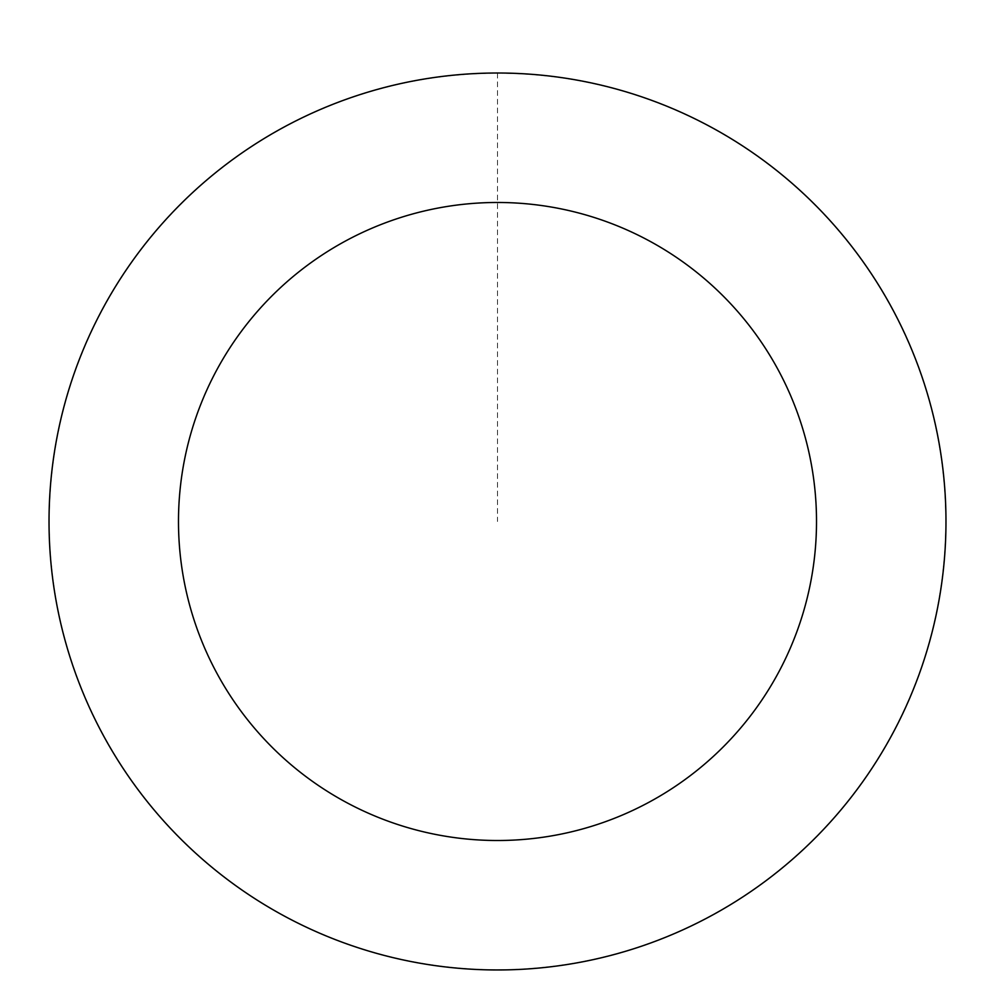 <?xml version="1.0" encoding="UTF-8"?>
<svg xmlns="http://www.w3.org/2000/svg" width="995" height="995" viewBox="0 0 995 995"><rect width="100%" height="100%" fill="white"/><g stroke="black" fill="none" stroke-linecap="round" stroke-linejoin="round"><path stroke-width="0.75" stroke-dasharray="4.97 3.73" d="M251.635 146.551A448.359 448.359 0 0 1 945.138 496.032A448.359 448.359 0 0 1 295.726 921.88A448.359 448.359 0 0 1 251.635 146.551A448.359 448.359 0 0 1 945.138 496.032A448.359 448.359 0 0 1 295.726 921.88A448.359 448.359 0 0 1 251.635 146.551M251.573 146.464A448.471 448.471 0 0 0 122.472 767.419A448.471 448.471 0 0 0 743.427 896.52A448.471 448.471 0 0 0 872.528 275.565A448.471 448.471 0 0 0 251.573 146.464M251.698 146.651A448.247 448.247 0 0 0 122.659 767.294A448.247 448.247 0 0 0 743.302 896.333A448.247 448.247 0 0 0 872.341 275.69A448.247 448.247 0 0 0 251.698 146.651M743.427 896.52A448.471 448.471 0 0 0 699.323 120.992A448.471 448.471 0 0 0 49.75 546.951A448.471 448.471 0 0 0 743.427 896.52M497.5 73.132L497.5 521.492"/><path stroke-width="1.49" d="M743.427 896.52A448.471 448.471 0 0 0 699.323 120.992A448.471 448.471 0 0 0 49.75 546.951A448.471 448.471 0 0 0 743.427 896.52M672.433 788.264A319.009 319.009 0 0 0 641.066 236.611A319.009 319.009 0 0 0 179 539.601A319.009 319.009 0 0 0 672.433 788.264"/></g></svg>
